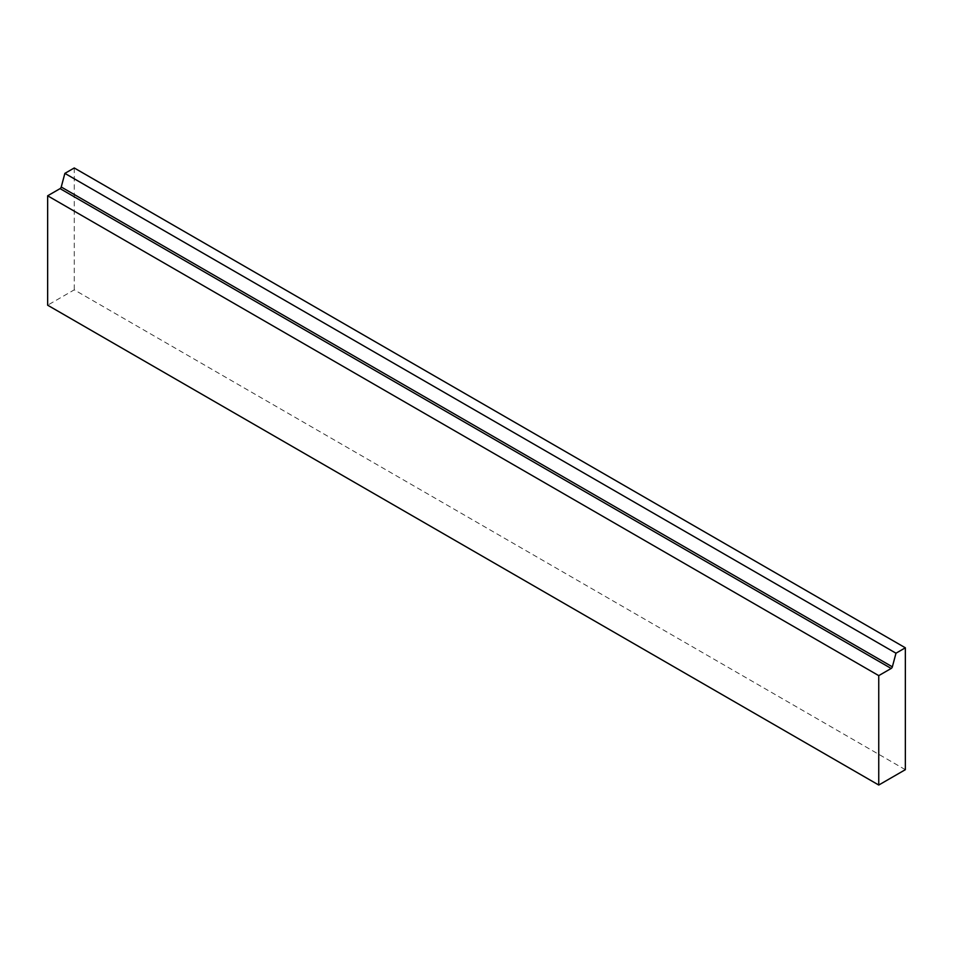 <?xml version="1.0" encoding="UTF-8"?>
<svg xmlns="http://www.w3.org/2000/svg" width="953" height="953" viewBox="0 0 953 953"><rect width="100%" height="100%" fill="white"/><g stroke="black" fill="none" stroke-linecap="round" stroke-linejoin="round"><path stroke-width="0.71" stroke-dasharray="4.76 3.57" d="M905.35 769.679L74.251 289.843L47.65 305.198M74.251 167.966L74.251 289.843"/><path stroke-width="1.43" d="M905.35 647.802L895.987 653.21L64.875 173.375L74.251 167.966L905.35 647.802L905.35 769.679L878.749 785.034L878.749 675.629L47.65 195.794L60.075 188.623A1.763 1.013 120 0 0 61.242 187.002L64.875 173.375M878.749 675.629L891.174 668.458A1.763 1.013 -60 0 0 892.353 666.838L895.987 653.21M878.749 785.034L47.65 305.198L47.65 195.794M892.353 666.838L61.242 187.002M891.174 668.458L60.075 188.623"/></g></svg>
